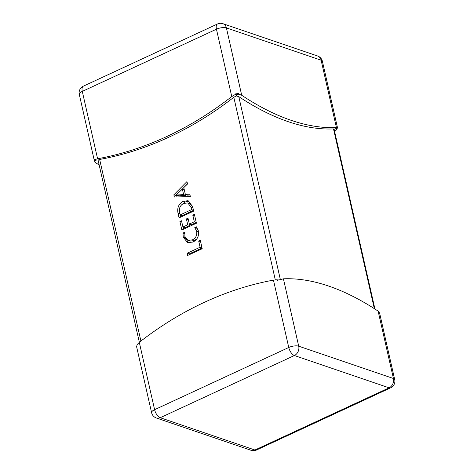 <?xml version="1.0" encoding="UTF-8"?>
<svg xmlns="http://www.w3.org/2000/svg" width="474" height="474" viewBox="0 0 474 474"><rect width="100%" height="100%" fill="white"/><g stroke="black" fill="none" stroke-linecap="round" stroke-linejoin="round"><path stroke-width="0.71" d="M174.349 197.042L173.839 194.82L186.952 181.589L187.508 184.019L183.793 187.591L185.352 194.441L189.801 194.127L190.352 196.55L174.349 197.042M99.054 164.952A364.879 172.595 -114.9 0 1 95.878 162.872L94.415 161.006L96.554 160.016L98.065 160.064L99.653 159.465A364.879 292.932 -71.2 0 0 233.812 97.271L236.354 95.955L238.789 96.625A364.879 172.595 65.1 0 0 333.506 128.928L333.98 129.26L335.385 128.827L336.89 129.343L334.709 131.683A364.879 292.932 108.8 0 1 334.656 131.725M183.154 201.231L188.142 200.721L192.634 206.599L193.659 211.108L179.077 217.868L178.017 213.187C177.003 207.813 178.716 203.826 183.154 201.231L185.216 201.93L189.132 201.172M194.31 221.755L192.794 215.083L194.393 214.343L196.414 223.236L181.832 229.997L179.907 221.506L181.506 220.766L182.928 227.028L187.728 224.806L186.401 218.941L188 218.2L189.333 224.06L194.31 221.755L196.23 222.407M196.692 231.383L194.796 227.561L196.396 226.821L198.363 230.951C199.157 236.099 197.344 239.803 192.936 242.054L187.591 242.629L183.278 237.213L182.97 233.048L184.925 232.136L184.872 236.455L187.994 240.383L192.314 239.885C195.762 238.215 197.22 235.377 196.692 231.383L198.559 232.023M200.099 247.227L198.671 240.958L200.277 240.217L202.202 248.708L187.621 255.468L187.117 253.246L200.099 247.227L202.013 247.878M94.415 161.006L94.907 158.891L95.043 159.501L97.591 158.766A364.879 292.932 -71.2 0 0 231.756 96.572L235.045 94.604L234.903 93.994L238.546 93.52L238.683 94.13L241.71 95.268A364.879 172.595 65.1 0 0 336.421 127.577L337.518 127.838L337.393 127.293M94.279 160.396L94.415 159.945L96.554 160.016A364.879 292.932 -71.2 0 1 94.279 160.396L79.288 94.421A7.3 2.648 -12.8 0 1 82.286 91.399L97.591 158.766M236.828 93.923L236.55 95.12A364.879 292.932 -71.2 0 0 238.546 93.52M234.903 93.994A364.879 172.595 65.1 0 0 236.55 95.12L238.683 94.13M337.423 127.885L336.753 128.732L336.89 129.343M95.043 159.501L96.554 160.016M235.045 94.604L236.55 95.12L236.354 95.955M279.654 279.79L283.411 278.819A364.879 172.595 -114.9 0 1 378.122 311.128L379.585 312.994L379.585 314.055M280.75 279.281L280.886 279.891L279.05 279.761L277.249 280.365L277.106 279.755L278.06 280.081M136.577 346.115L136.619 346.772L137.11 344.657L139.291 342.317A364.879 292.932 108.8 0 1 273.457 280.122L277.106 279.755M136.619 346.772L151.603 412.706A7.3 7.3 0 0 0 156.361 417.991A7.3 5.86 -71.2 0 0 160.224 417.718L254.935 450.022L389.101 387.827L294.39 355.524L160.224 417.718A7.3 3.454 65.1 0 1 154.601 409.684L288.761 347.489L273.457 280.122M337.364 128.217L335.385 128.827L337.518 127.838M139.344 342.275L98.065 160.064M335.385 128.827A364.879 172.595 65.1 0 0 336.753 128.732M176.233 196.988L175.901 195.525L173.839 194.82M180.683 190.696L187.467 183.853M189.991 194.956L187.414 195.14L185.352 194.441M185.684 195.324L183.622 194.618L182.366 189.079L175.89 195.181L177.946 195.881L185.684 195.324L185.494 194.488M184.285 189.73L182.366 189.079M179.03 195.673L176.974 194.974L183.622 194.618M175.89 195.181L176.974 194.974M180.795 217.068L180.316 214.947M179.93 213.845L178.017 213.187M181.868 204.561L185.216 201.93M192.592 206.415L189.884 203.63L187.828 202.931L183.699 203.435C180.161 205.283 178.805 208.287 179.616 212.459L180.173 214.9L191.555 209.627L191.022 207.268L187.828 202.931M180.173 214.9L182.229 215.605L193.493 210.379M192.936 207.926L191.022 207.268M193.475 210.278L191.555 209.627M194.713 215.735L192.794 215.083M183.551 229.197L183.071 227.076M181.82 222.158L179.907 221.506M187.728 224.806L189.79 225.506L184.984 227.733L182.928 227.028M189.79 225.506L189.47 224.113M188.314 219.598L186.401 218.941M196.254 222.513L191.389 224.765L189.333 224.06M198.239 230.429L196.852 228.267L194.796 227.561M196.852 228.267L197.308 228.053M188.64 242.872L185.334 237.918L183.278 237.213M184.676 233.629L182.97 233.048M187.994 240.383L190.05 241.088L194.37 240.591L192.314 239.885M194.37 240.591L196.9 238.831M200.591 241.616L198.671 240.958M189.339 254.674L189.173 253.946L187.117 253.246M189.173 253.946L202.037 247.985M99.653 159.465L140.908 341.061M275.299 279.867L233.812 97.271M231.756 96.572L216.452 29.204A7.3 2.648 -12.8 0 1 226.4 27.901L241.71 95.268M336.421 127.577L321.117 60.21L226.4 27.901A7.3 5.86 -71.2 0 0 222.922 23.7L317.639 56.009A7.3 5.86 108.8 0 1 321.117 60.21A7.3 2.648 -12.8 0 1 322.397 61.294A7.3 7.3 0 0 0 317.639 56.009M216.452 29.204L82.286 91.399A7.3 3.454 -114.9 0 1 83.335 86.179L217.501 23.984A7.3 3.454 -114.9 0 0 216.452 29.204M374.341 308.657L333.506 128.928M238.789 96.625L280.335 279.476M283.411 278.819L298.715 346.186L393.432 378.495L378.122 311.128M139.291 342.317L154.601 409.684A7.3 2.648 167.2 0 0 151.603 412.706M256.499 450.016A7.3 3.454 65.1 0 1 254.935 450.022A7.3 5.86 108.8 0 1 251.078 450.3A7.3 7.3 0 0 0 256.499 450.016L390.665 387.821A7.3 7.3 0 0 0 394.712 379.579A7.3 2.648 167.2 0 0 393.432 378.495A7.3 5.86 -71.2 0 1 389.101 387.827A7.3 3.454 65.1 0 0 390.665 387.821M288.761 347.489A7.3 3.454 65.1 0 0 294.39 355.524A7.3 5.86 108.8 0 0 298.715 346.186A7.3 2.648 167.2 0 0 288.761 347.489M337.387 127.257L322.397 61.294M156.361 417.991L251.078 450.3M379.727 313.616L394.712 379.579M222.922 23.7A7.3 7.3 0 0 0 217.501 23.984M83.335 86.179A7.3 7.3 0 0 0 79.288 94.421M334.057 129.07L374.946 309.048"/></g></svg>
